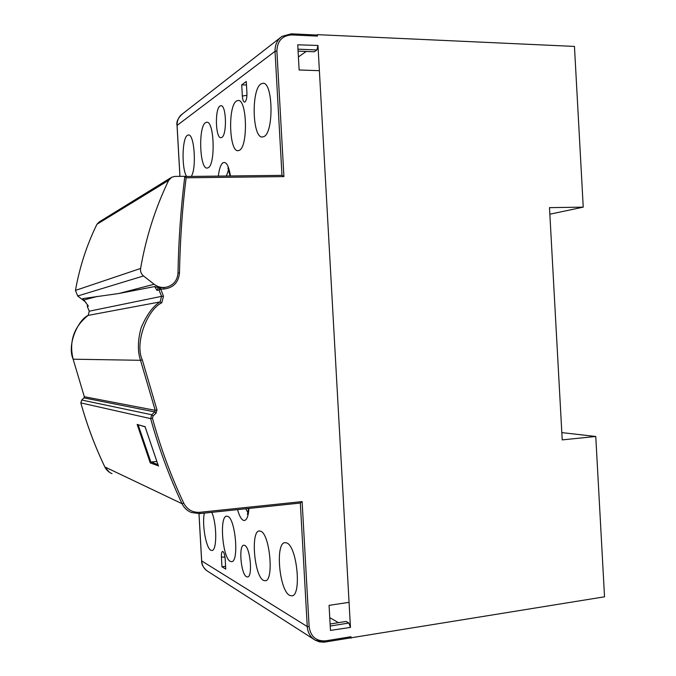 <?xml version="1.0" encoding="UTF-8"?>
<svg xmlns="http://www.w3.org/2000/svg" width="676" height="676" viewBox="0 0 676 676"><rect width="100%" height="100%" fill="white"/><g stroke="black" fill="none" stroke-linecap="round" stroke-linejoin="round"><path stroke-width="1.01" d="M246.478 576.704C240.884 574.11 238.434 545.118 243.799 545.211L244.712 545.388C250.289 547.332 252.968 577.11 247.534 576.958L246.478 576.704M263.463 580.38C254.269 576.138 250.483 530.913 259.288 530.981L260.699 531.226C269.851 533.863 274.211 580.988 265.237 580.777L263.463 580.38M289.641 595.379C279.256 590.503 275.073 542.693 284.976 542.651L286.7 542.938C297.034 545.997 301.918 595.953 291.804 595.86L289.641 595.379M211.774 512.34C216.962 523.672 217.055 550.847 211.96 550.475L210.819 550.213C205.977 548.05 201.879 524.153 204.346 513.118M221.415 557.007C221.289 553.543 221.711 551.684 222.666 551.439L222.919 551.523C224.094 552.588 224.855 555.14 225.192 559.187L225.75 569.065L221.965 566.792L221.415 557.007L224.998 557.193M230.262 561.359C222.497 557.861 219.176 515.991 226.654 516.177L227.727 516.363C235.459 518.509 239.22 561.984 231.615 561.663L230.262 561.359M199.006 513.667L201.676 560.953C202.073 565.702 204.211 569.217 208.081 571.516L313.774 639.259M350.489 637.831L350.979 636.733L350.65 637.865L325.317 641.997L315.422 640.316C310.495 637.392 307.774 632.804 307.25 626.559L201.634 560.894C201.431 564.367 203.299 567.73 207.219 570.992M300.33 503.054L307.25 626.559L309.126 626.677L302.121 501.609L300.338 503.037M225.59 566.302L221.965 566.792M111.979 473.614C108.836 472.355 106.453 470.124 104.839 466.939C95.046 446.498 87.052 425.153 80.85 402.93L81.695 400.023L83.993 397.902L84.323 396.719L73.135 359.201C66.763 345.03 78.019 319.841 88.142 315.388L89.274 311.197L87.255 306.405L88.395 306.152L82.776 298.606L118.841 293.502L154.686 286.556L157.001 290.393L157.99 288.221L159.866 287.773M142.298 359.86L140.515 360.3C137.473 351.376 137.676 340.552 141.132 327.826C146.658 314.796 152.979 306.16 160.102 301.918L161.767 302.789C147.292 309.481 134.406 343.222 142.298 359.86L156.984 409.926L156.122 413.087L153.114 415.934L152.455 418.258L150.663 418.621C158.801 448.247 169.262 476.614 182.047 503.713C184.075 507.87 187.176 510.794 191.35 512.501L199.623 513.616L300.423 503.037M282.061 175.354L184.793 176.504L282.061 175.354L283.92 176.597L276.89 51.021C277.295 40.881 282.238 35.515 291.728 34.932L317.45 36.098L317.374 34.653L574.456 46.416L583.236 207.143L549.495 207.642L562.221 439.89L595.767 436.468L604.53 596.807L350.582 637.874M315.422 640.316L319.486 641.854L323.846 642.166L325.317 641.997L325.621 640.856L350.979 636.733L351.055 638.169M330.471 630.412L329.068 605.35L349.061 602.333L350.455 627.421L330.471 630.412M317.974 45.461L319.385 70.676L299.138 69.991L297.727 44.802L317.974 45.461L316.875 49.982L297.972 49.162M350.455 627.421L348.867 623.035L346.104 621.447L330.108 624.007M319.385 70.676L349.061 602.333M298.082 51.106L314.298 51.79L316.875 49.982M177.036 125.364C176.208 121.815 178.016 117.987 182.478 113.889C178.861 116.458 177.061 120.269 177.07 125.314L179.951 176.351M595.767 436.468L561.815 432.606M338.499 622.664L329.753 617.67M283.92 176.597L186.128 177.788C182.376 207.6 180.162 239.329 179.478 272.986C178.523 282.407 173.419 287.748 164.167 289.007L160.635 289.167L158.961 289.945L161.581 296.341L163.482 296.265L161.767 302.789M160.102 301.918L88.15 315.388L89.257 311.205L161.581 296.341L160.111 301.918M163.482 296.265L160.204 287.722L158.961 289.945L157.001 290.393M166.651 287.139L163.744 287.57M186.128 177.788L184.785 176.597M281.985 175.363L275.031 51.334C274.971 44.717 277.278 39.74 281.96 36.411L291.288 33.817L291.728 34.932M317.45 36.098L316.993 34.991L317.45 36.098M317.374 34.653L316.926 34.983M583.236 207.143L549.85 214.207M348.867 623.035L330.226 626.027M186.686 176.478C181.506 169.228 181.996 138.242 187.404 135.327L188.452 134.972C194.384 133.823 196.741 168.493 191.266 176.428M260.953 83.934L262.956 83.266C273.104 82.007 273.932 132.69 263.91 136.586L262.322 137.017C252.385 138.124 251.083 89.671 260.953 83.934M208.081 167.809L207.101 168.079C199.631 169.127 198.153 126.792 205.538 122.652L206.788 122.229C214.376 121.038 215.593 165.029 208.081 167.809M239.296 150.351L237.994 150.706C229.181 151.796 227.778 106.014 236.515 101.003L238.163 100.454C247.137 99.22 248.168 146.971 239.296 150.351M156.688 461.48L151.069 462.021L150.283 462.959L158.345 465.789M150.283 462.959L137.16 424.443L145.086 426.852M145.061 426.708L137.16 424.443M221.762 137.465L220.917 137.718C215.551 138.428 214.672 109.081 219.987 106.022L220.959 105.684C226.401 104.907 227.136 135.056 221.762 137.465M246.934 95.308L242.338 96.051C242.65 99.963 243.436 101.983 244.695 102.118L245.033 101.966C246.402 100.538 247.027 97.496 246.917 92.84L246.284 81.517L241.712 84.863L246.478 85.007M242.338 96.051L241.712 84.863M306.228 51.452L298.412 56.928M159.249 287.925L154.686 286.556M85.852 302.24L77.681 295.995L75.467 290.41C79.591 267.113 86.748 245.067 96.93 224.28L99.296 221.872L170.834 177.754M165.992 287.292L166.347 287.207C173.504 285.221 177.391 280.464 177.999 272.927C178.582 240.403 180.855 208.2 184.818 176.301L174.881 176.411L171.772 177.171L168.679 180.34C155.362 207.938 145.999 237.31 140.6 268.457L75.467 290.41M166.347 287.207C161.91 288.018 157.838 287.038 154.128 284.258L143.515 275.952C141.174 273.966 140.202 271.473 140.6 268.457M248.954 508.437C248.337 516.464 246.672 520.495 243.968 520.52C241.552 519.954 239.414 516.329 237.563 509.636M199.682 513.591L300.33 503.028M245.718 508.783L247.948 512.67M80.833 402.921C87.027 425.145 95.02 446.473 104.814 466.913L182.047 503.713L183.754 503.181C187.218 509.662 192.592 512.695 199.885 512.298L302.121 501.609M199.885 512.298L199.623 513.616L191.359 512.501M325.621 640.856C316.131 641.38 310.639 636.648 309.126 626.677M152.455 418.258C160.567 447.816 171.003 476.124 183.754 503.181M150.663 418.621L80.833 402.913L81.695 400.031L151.754 414.751L150.663 418.621M158.471 466.102L144.994 426.463M276.89 51.021L275.031 51.334L177.078 125.423M81.669 400.048L83.993 397.902L154.77 411.904L151.754 414.751L153.114 415.934M84.314 396.694L73.126 359.184M83.968 397.91L84.306 396.711L155.201 410.324L154.77 411.904L156.122 413.087M156.984 409.926L155.201 410.324L140.515 360.3L73.135 359.201C68.867 341.355 73.878 326.753 88.133 315.396M164.167 289.007L163.736 287.57L159.959 287.756M179.478 272.986L177.999 272.986M316.841 35.042L291.288 33.817L281.943 36.428M157.88 464.606L151.069 462.021M150.849 462.08L138.242 425.069M218.348 176.106C219.108 169.482 220.503 165.13 222.548 163.068C225.995 160.854 228.632 165.155 230.448 175.963M97.597 296.367L83.892 299.983M89.257 311.205L87.263 306.405L87.686 304.901L87.28 306.405M228.615 169.718L226.375 176.013M96.93 224.28L168.679 180.34M154.128 284.258L118.841 293.502M143.515 275.952L77.681 295.995M248.574 508.479L247.441 514.47M198.964 513.675L201.634 560.894M109.284 472.178L104.822 466.93M177.036 125.381L179.917 176.351M165.924 287.3L160.204 287.722M158.387 465.925L145.019 426.624M280.396 37.628L182.478 113.889M227.905 168.003L230.094 175.971"/></g></svg>
